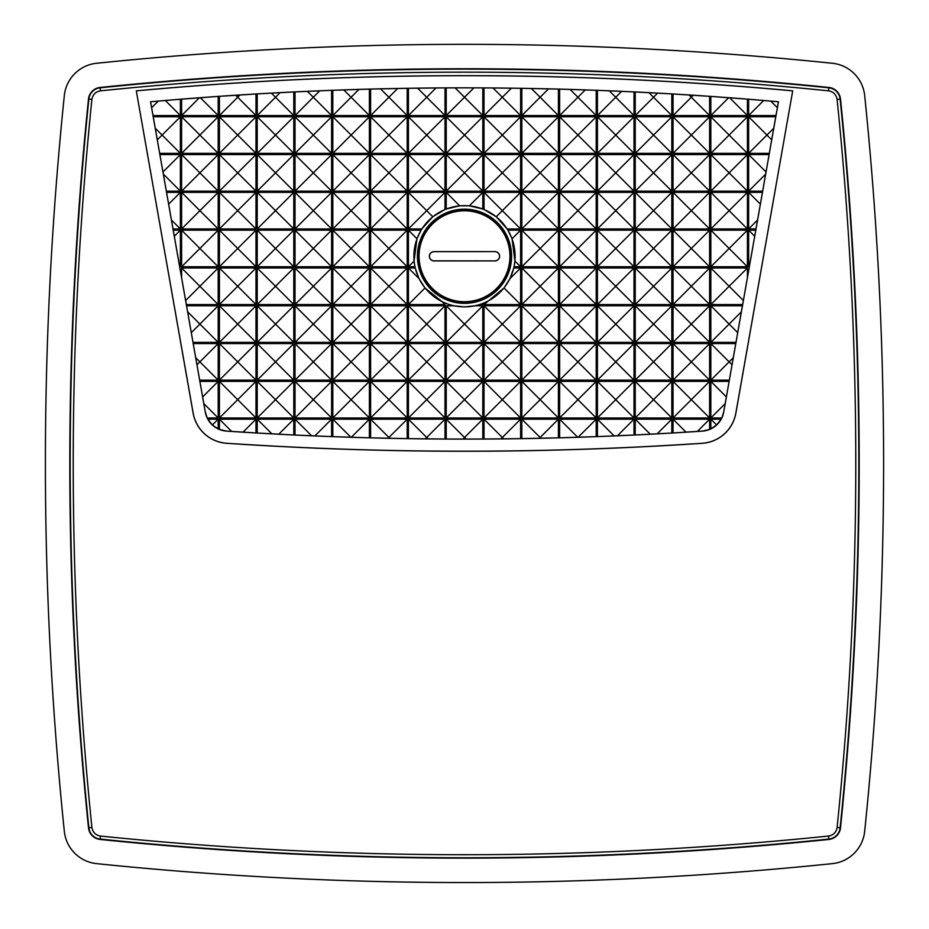 <?xml version="1.0" encoding="UTF-8"?>
<svg xmlns="http://www.w3.org/2000/svg" width="929" height="929" viewBox="0 0 929 929"><rect width="100%" height="100%" fill="white"/><g stroke="black" fill="none" stroke-linecap="round" stroke-linejoin="round"><path stroke-width="1.39" d="M855.772 463.443C855.772 341.779 849.547 220.44 837.099 99.415C836.251 94.561 833.394 91.704 828.54 90.845C585.851 65.947 343.149 65.947 100.46 90.845C95.606 91.704 92.761 94.561 91.901 99.415C67.004 342.104 67.004 584.794 91.901 827.484C92.749 832.338 95.606 835.194 100.46 836.054C343.149 860.939 585.851 860.939 828.54 836.054C833.394 835.194 836.239 832.338 837.099 827.484C849.547 706.458 855.772 585.119 855.772 463.443M702.289 443.307A3560.706 3560.706 0 0 1 226.711 443.307A36.579 36.579 0 0 1 193.127 413.161L136.296 90.845A3554.621 3554.621 0 0 1 792.704 90.845L735.873 413.161A36.579 36.579 0 0 1 702.289 443.307L702.289 443.261A36.545 36.545 0 0 0 735.826 413.15L735.873 413.161M193.127 413.161L193.174 413.15A36.545 36.545 0 0 0 226.711 443.261A3560.671 3560.671 0 0 0 702.289 443.261M828.54 90.845L828.889 87.454A3561.519 3561.519 0 0 0 100.111 87.454L100.146 87.814A3561.159 3561.159 0 0 1 828.854 87.814A12.646 12.646 0 0 1 840.13 99.101A3561.159 3561.159 0 0 1 840.13 827.797A12.646 12.646 0 0 1 828.854 839.084L828.54 836.054M150.556 101.76L180.389 99.252A3542.44 3542.44 0 0 1 181.608 99.159L218.187 96.419A3542.44 3542.44 0 0 1 219.407 96.337L255.998 93.992A3542.44 3542.44 0 0 1 257.217 93.91L293.796 91.959A3542.44 3542.44 0 0 1 295.016 91.901L331.595 90.334A3542.44 3542.44 0 0 1 332.814 90.299L369.394 89.126A3542.44 3542.44 0 0 1 370.613 89.091L407.204 88.313A3542.44 3542.44 0 0 1 408.423 88.29L445.003 87.895A3542.44 3542.44 0 0 1 446.222 87.895L464.5 87.86A3542.463 3542.463 0 0 1 778.444 101.76L723.737 411.988A23.213 23.213 0 0 1 702.44 431.114A3548.559 3548.559 0 0 1 226.56 431.114A23.213 23.213 0 0 1 205.263 411.988L150.556 101.76A3542.463 3542.463 0 0 1 464.5 87.825L482.801 87.895A3542.44 3542.44 0 0 1 484.021 87.895L520.612 88.29A3542.44 3542.44 0 0 1 521.831 88.313L558.41 89.091A3542.44 3542.44 0 0 1 559.63 89.126L596.209 90.299A3542.44 3542.44 0 0 1 597.428 90.345L634.008 91.901A3542.44 3542.44 0 0 1 635.227 91.959L671.818 93.922A3542.44 3542.44 0 0 1 673.037 93.992L709.617 96.337A3542.44 3542.44 0 0 1 710.836 96.419L747.415 99.159A3542.44 3542.44 0 0 1 748.635 99.264L778.444 101.76M96.616 863.633A3585.94 3585.94 0 0 0 832.384 863.633A36.208 36.208 0 0 0 864.678 831.327A3585.94 3585.94 0 0 0 864.678 95.571A36.208 36.208 0 0 0 832.384 63.265A3585.94 3585.94 0 0 0 96.616 63.265A36.208 36.208 0 0 0 64.322 95.571A3585.94 3585.94 0 0 0 64.322 831.327A36.208 36.208 0 0 0 96.616 863.633M482.801 192.373L482.801 209.025A50.654 50.654 0 0 1 484.021 209.513L484.021 192.373L520.612 192.373L520.612 228.952L507.176 228.952A50.654 50.654 0 0 1 507.931 230.171L520.612 230.171L520.612 266.762L514.062 266.762A50.654 50.654 0 0 1 513.783 267.982L520.612 267.982L520.612 304.561L484.021 304.561L484.021 303.005A50.654 50.654 0 0 1 482.801 303.493L482.801 304.561L479.77 304.561A50.654 50.654 0 0 1 475.172 305.78L464.5 306.918L453.828 305.78A50.654 50.654 0 0 1 445.003 303.017L442.181 301.739L424.983 288.002L418.991 278.537L415.217 267.982A50.654 50.654 0 0 1 414.938 266.762L414.067 261.119L416.958 238.718L421.069 230.171A50.654 50.654 0 0 1 421.824 228.952L432.775 216.736L445.003 209.501A50.654 50.654 0 0 1 446.222 209.013L459.658 205.808L469.366 205.808L482.801 192.373L446.222 192.373L446.222 209.013M464.5 205.646A50.607 50.607 0 0 0 413.893 256.253A50.607 50.607 0 0 0 464.5 306.86A50.607 50.607 0 0 0 515.107 256.253A50.607 50.607 0 0 0 464.5 205.646M464.5 303.342A47.077 47.077 0 0 1 417.423 256.253A47.077 47.077 0 0 1 464.5 209.176A47.077 47.077 0 0 1 511.577 256.253A47.077 47.077 0 0 1 464.5 303.342M464.5 209.304A46.949 46.949 0 0 0 417.551 256.253A46.949 46.949 0 0 0 464.5 303.202A46.949 46.949 0 0 0 511.449 256.253A46.949 46.949 0 0 0 464.5 209.304M464.5 210.802A45.451 45.451 0 0 1 509.951 256.253A45.451 45.451 0 0 1 464.5 301.704A45.451 45.451 0 0 1 419.049 256.253A45.451 45.451 0 0 1 464.5 210.802M464.5 210.523A45.73 45.73 0 0 1 510.23 256.253A45.73 45.73 0 0 1 464.5 301.983A45.73 45.73 0 0 1 418.77 256.253A45.73 45.73 0 0 1 464.5 210.523M193.174 413.15L136.296 90.845M792.704 90.845L735.826 413.15M792.658 90.879A3554.575 3554.575 0 0 0 136.342 90.879M100.46 836.054L100.111 839.444A3561.519 3561.519 0 0 0 828.889 839.444A13.006 13.006 0 0 0 840.501 827.832A3561.519 3561.519 0 0 0 840.501 99.055L837.099 99.415M91.901 99.415L88.499 99.055A3561.519 3561.519 0 0 0 88.499 827.832L91.901 827.484M778.397 101.795L723.714 411.977L721.798 417.969A23.19 23.19 0 0 1 721.171 419.188L716.619 424.971L710.836 428.896A23.19 23.19 0 0 1 709.617 429.442L702.44 431.079L673.037 432.949A3548.536 3548.536 0 0 1 671.818 433.019L635.227 434.969A3548.536 3548.536 0 0 1 634.008 435.027L597.428 436.595A3548.536 3548.536 0 0 1 596.209 436.63L559.63 437.803A3548.536 3548.536 0 0 1 558.41 437.838L521.831 438.616A3548.536 3548.536 0 0 1 520.612 438.639L484.021 439.022A3548.536 3548.536 0 0 1 482.801 439.034L446.222 439.034A3548.536 3548.536 0 0 1 445.003 439.022L408.423 438.639A3548.536 3548.536 0 0 1 407.204 438.616L370.613 437.838A3548.536 3548.536 0 0 1 369.394 437.803L332.814 436.642A3548.536 3548.536 0 0 1 331.595 436.595L295.016 435.027A3548.536 3548.536 0 0 1 293.796 434.969L257.217 433.019A3548.536 3548.536 0 0 1 255.998 432.949L226.56 431.079L219.407 429.453A23.19 23.19 0 0 1 218.187 428.919L212.393 424.983L207.829 419.188A23.19 23.19 0 0 1 207.202 417.969L205.286 411.977L150.603 101.795M100.111 839.444A13.006 13.006 0 0 1 88.499 827.832M88.499 99.055A13.006 13.006 0 0 1 100.111 87.454M828.889 87.454A13.006 13.006 0 0 1 840.501 99.055M770.815 101.133L777.364 107.694M689.063 95.002L691.327 97.255L693.313 95.269M648.941 92.679L653.528 97.255L657.639 93.144M609.285 90.821L615.718 97.255L621.629 91.356M570.104 89.439L577.919 97.255L585.258 89.927M531.353 88.487L540.121 97.255L548.516 88.859M493.032 87.976L502.31 97.255L511.403 88.174M455.129 87.872L464.512 97.255L473.895 87.872M417.62 88.174L426.713 97.255L435.991 87.976M380.507 88.859L388.914 97.255L397.67 88.487M343.776 89.927L351.104 97.255L358.931 89.439M307.394 91.356L313.305 97.255L319.739 90.821M271.384 93.132L275.507 97.255L280.093 92.668M235.711 95.269L237.696 97.255L239.961 95.002M151.648 107.718L158.22 101.133M157.315 139.838L162.099 135.065L155.271 128.225M168.648 204.113L180.389 192.373L166.558 192.373M173.003 228.952L180.389 228.952L171.447 220.01M174.304 236.256L180.389 230.171L173.224 230.171M180.389 230.171L180.389 266.762L179.518 265.891M180.389 266.762L179.669 266.762M185.637 300.531L199.898 286.271L181.608 267.982L181.608 277.725M191.316 332.663L199.898 324.07L187.623 311.796M196.983 364.783L199.898 361.869L195.74 357.711M207.829 419.188L218.187 419.188L212.393 424.983M218.187 419.188L218.187 428.919M243.038 432.136L255.998 419.188L255.998 432.949M271.849 433.82L257.217 419.188L257.217 433.019M389.692 438.267L388.914 437.478L388.159 438.233M428.095 438.86L426.713 437.478L425.354 438.836M466.091 439.057L464.512 437.478L462.944 439.057M503.669 438.836L502.31 437.478L500.928 438.86M540.875 438.233L540.121 437.478L539.331 438.256M657.175 433.82L671.818 419.188L671.818 433.019M685.985 432.136L673.037 419.188L673.037 432.949M710.836 428.896L710.836 419.188L716.619 424.971M710.836 419.188L721.171 419.188M733.26 357.746L729.126 361.869L732.017 364.76M741.365 311.83L729.126 324.07L737.696 332.64M747.415 267.982L710.836 267.982L710.836 304.561L747.415 267.982L747.415 277.574M710.836 267.982L743.363 300.508M749.331 266.762L748.635 266.762L749.471 265.926M748.635 266.762L748.635 230.171L754.696 236.233M748.635 230.171L755.776 230.171M757.541 220.045L748.635 228.952L755.997 228.952M760.352 204.09L748.635 192.373L762.442 192.373M773.729 128.26L766.924 135.065L771.685 139.814M421.824 228.952L408.423 228.952L408.423 192.373L445.003 192.373L445.003 209.501M421.069 230.171L408.423 230.171L408.423 266.762L414.938 266.762M415.217 267.982L408.423 267.982L408.423 304.561L445.003 304.561L445.003 303.017M475.172 305.78L482.801 305.78L482.801 342.36L446.222 342.36L446.222 305.78L453.828 305.78M181.608 230.171L181.608 266.762L218.187 266.762L218.187 230.171L181.608 230.171L218.187 266.762M181.608 192.373L181.608 228.952L218.187 228.952L218.187 192.373L181.608 192.373L218.187 228.952M181.608 154.574L181.608 191.153L218.187 191.153L218.187 154.574L181.608 154.574L218.187 191.153M181.608 116.764L181.608 153.355L218.187 153.355L218.187 116.764L181.608 116.764L218.187 153.355M219.407 381.378L219.407 417.969L255.998 417.969L255.998 381.378L219.407 381.378L255.998 417.969M219.407 343.579L219.407 380.158L255.998 380.158L255.998 343.579L219.407 343.579L255.998 380.158M219.407 305.78L219.407 342.36L255.998 342.36L255.998 305.78L219.407 305.78L255.998 342.36M219.407 267.982L219.407 304.561L255.998 304.561L255.998 267.982L219.407 267.982L255.998 304.561M219.407 230.171L219.407 266.762L255.998 266.762L255.998 230.171L219.407 230.171L255.998 266.762M219.407 192.373L219.407 228.952L255.998 228.952L255.998 192.373L219.407 192.373L255.998 228.952M219.407 154.574L219.407 191.153L255.998 191.153L255.998 154.574L219.407 154.574L255.998 191.153M219.407 116.764L219.407 153.355L255.998 153.355L255.998 116.764L219.407 116.764L255.998 153.355M257.217 381.378L257.217 417.969L293.796 417.969L293.796 381.378L257.217 381.378L293.796 417.969M257.217 343.579L257.217 380.158L293.796 380.158L293.796 343.579L257.217 343.579L293.796 380.158M257.217 305.78L257.217 342.36L293.796 342.36L293.796 305.78L257.217 305.78L293.796 342.36M257.217 267.982L257.217 304.561L293.796 304.561L293.796 267.982L257.217 267.982L293.796 304.561M257.217 230.171L257.217 266.762L293.796 266.762L293.796 230.171L257.217 230.171L293.796 266.762M257.217 192.373L257.217 228.952L293.796 228.952L293.796 192.373L257.217 192.373L293.796 228.952M257.217 154.574L257.217 191.153L293.796 191.153L293.796 154.574L257.217 154.574L293.796 191.153M257.217 116.764L257.217 153.355L293.796 153.355L293.796 116.764L257.217 116.764L293.796 153.355M295.016 381.378L295.016 417.969L331.595 417.969L331.595 381.378L295.016 381.378L331.595 417.969M295.016 343.579L295.016 380.158L331.595 380.158L331.595 343.579L295.016 343.579L331.595 380.158M295.016 305.78L295.016 342.36L331.595 342.36L331.595 305.78L295.016 305.78L331.595 342.36M295.016 267.982L295.016 304.561L331.595 304.561L331.595 267.982L295.016 267.982L331.595 304.561M295.016 230.171L295.016 266.762L331.595 266.762L331.595 230.171L295.016 230.171L331.595 266.762M295.016 192.373L295.016 228.952L331.595 228.952L331.595 192.373L295.016 192.373L331.595 228.952M295.016 154.574L295.016 191.153L331.595 191.153L331.595 154.574L295.016 154.574L331.595 191.153M295.016 116.764L295.016 153.355L331.595 153.355L331.595 116.764L295.016 116.764L331.595 153.355M332.814 381.378L332.814 417.969L369.394 417.969L369.394 381.378L332.814 381.378L369.394 417.969M332.814 343.579L332.814 380.158L369.394 380.158L369.394 343.579L332.814 343.579L369.394 380.158M332.814 305.78L332.814 342.36L369.394 342.36L369.394 305.78L332.814 305.78L369.394 342.36M332.814 267.982L332.814 304.561L369.394 304.561L369.394 267.982L332.814 267.982L369.394 304.561M332.814 230.171L332.814 266.762L369.394 266.762L369.394 230.171L332.814 230.171L369.394 266.762M332.814 192.373L332.814 228.952L369.394 228.952L369.394 192.373L332.814 192.373L369.394 228.952M332.814 154.574L332.814 191.153L369.394 191.153L369.394 154.574L332.814 154.574L369.394 191.153M332.814 116.764L332.814 153.355L369.394 153.355L369.394 116.764L332.814 116.764L369.394 153.355M370.613 381.378L370.613 417.969L407.204 417.969L407.204 381.378L370.613 381.378L407.204 417.969M370.613 343.579L370.613 380.158L407.204 380.158L407.204 343.579L370.613 343.579L407.204 380.158M370.613 305.78L370.613 342.36L407.204 342.36L407.204 305.78L370.613 305.78L407.204 342.36M370.613 267.982L370.613 304.561L407.204 304.561L407.204 267.982L370.613 267.982L407.204 304.561M370.613 230.171L370.613 266.762L407.204 266.762L407.204 230.171L370.613 230.171L407.204 266.762M370.613 192.373L370.613 228.952L407.204 228.952L407.204 192.373L370.613 192.373L407.204 228.952M370.613 154.574L370.613 191.153L407.204 191.153L407.204 154.574L370.613 154.574L407.204 191.153M370.613 116.764L370.613 153.355L407.204 153.355L407.204 116.764L370.613 116.764L407.204 153.355M408.423 381.378L408.423 417.969L445.003 417.969L445.003 381.378L408.423 381.378L445.003 417.969M408.423 343.579L408.423 380.158L445.003 380.158L445.003 343.579L408.423 343.579L445.003 380.158M408.423 305.78L408.423 342.36L445.003 342.36L445.003 305.78L408.423 305.78L445.003 342.36M408.423 154.574L408.423 191.153L445.003 191.153L445.003 154.574L408.423 154.574L445.003 191.153M408.423 116.764L408.423 153.355L445.003 153.355L445.003 116.764L408.423 116.764L445.003 153.355M710.836 230.171L710.836 266.762L747.415 266.762L747.415 230.171L710.836 230.171L747.415 266.762M710.836 192.373L710.836 228.952L747.415 228.952L747.415 192.373L710.836 192.373L747.415 228.952M710.836 154.574L710.836 191.153L747.415 191.153L747.415 154.574L710.836 154.574L747.415 191.153M710.836 116.764L710.836 153.355L747.415 153.355L747.415 116.764L710.836 116.764L747.415 153.355M673.037 381.378L673.037 417.969L709.617 417.969L709.617 381.378L673.037 381.378L709.617 417.969M673.037 343.579L673.037 380.158L709.617 380.158L709.617 343.579L673.037 343.579L709.617 380.158M673.037 305.78L673.037 342.36L709.617 342.36L709.617 305.78L673.037 305.78L709.617 342.36M673.037 267.982L673.037 304.561L709.617 304.561L709.617 267.982L673.037 267.982L709.617 304.561M673.037 230.171L673.037 266.762L709.617 266.762L709.617 230.171L673.037 230.171L709.617 266.762M673.037 192.373L673.037 228.952L709.617 228.952L709.617 192.373L673.037 192.373L709.617 228.952M673.037 154.574L673.037 191.153L709.617 191.153L709.617 154.574L673.037 154.574L709.617 191.153M673.037 116.764L673.037 153.355L709.617 153.355L709.617 116.764L673.037 116.764L709.617 153.355M635.227 417.969L653.528 399.679L635.227 381.378L635.227 417.969L671.818 417.969L671.818 381.378L635.239 381.378M635.227 380.158L653.528 361.869L635.227 343.579L635.227 380.158L671.818 380.158L671.818 343.579L635.239 343.579M635.227 342.36L653.528 324.07L635.227 305.78L635.227 342.36L671.818 342.36L671.818 305.78L635.239 305.78M635.227 304.561L653.528 286.271L635.227 267.982L635.227 304.561L671.818 304.561L671.818 267.982L635.239 267.982M635.227 266.762L653.528 248.461L635.227 230.171L635.227 266.762L671.818 266.762L671.818 230.171L635.239 230.171M635.227 228.952L653.528 210.662L635.227 192.373L635.227 228.952L671.818 228.952L671.818 192.373L635.239 192.373M635.227 191.153L653.528 172.864L635.227 154.574L635.227 191.153L671.818 191.153L671.818 154.574L635.239 154.574M635.227 153.355L653.528 135.065L635.227 116.764L635.227 153.355L671.818 153.355L671.818 116.764L635.239 116.764M597.428 381.378L597.428 417.969L634.008 417.969L634.008 381.378L597.428 381.378L634.008 417.969M597.428 343.579L597.428 380.158L634.008 380.158L634.008 343.579L597.428 343.579L634.008 380.158M597.428 305.78L597.428 342.36L634.008 342.36L634.008 305.78L597.428 305.78L634.008 342.36M597.428 267.982L597.428 304.561L634.008 304.561L634.008 267.982L597.428 267.982L634.008 304.561M597.428 230.171L597.428 266.762L634.008 266.762L634.008 230.171L597.428 230.171L634.008 266.762M597.428 192.373L597.428 228.952L634.008 228.952L634.008 192.373L597.428 192.373L634.008 228.952M597.428 154.574L597.428 191.153L634.008 191.153L634.008 154.574L597.428 154.574L634.008 191.153M597.428 116.764L597.428 153.355L634.008 153.355L634.008 116.764L597.428 116.764L634.008 153.355M559.63 381.378L559.63 417.969L596.209 417.969L596.209 381.378L559.63 381.378L596.209 417.969M559.63 343.579L559.63 380.158L596.209 380.158L596.209 343.579L559.63 343.579L596.209 380.158M559.63 305.78L559.63 342.36L596.209 342.36L596.209 305.78L559.63 305.78L596.209 342.36M559.63 267.982L559.63 304.561L596.209 304.561L596.209 267.982L559.63 267.982L596.209 304.561M559.63 230.171L559.63 266.762L596.209 266.762L596.209 230.171L559.63 230.171L596.209 266.762M559.63 192.373L559.63 228.952L596.209 228.952L596.209 192.373L559.63 192.373L596.209 228.952M559.63 154.574L559.63 191.153L596.209 191.153L596.209 154.574L559.63 154.574L596.209 191.153M559.63 116.764L559.63 153.355L596.209 153.355L596.209 116.764L559.63 116.764L596.209 153.355M521.831 381.378L521.831 417.969L558.41 417.969L558.41 381.378L521.831 381.378L558.41 417.969M521.831 343.579L521.831 380.158L558.41 380.158L558.41 343.579L521.831 343.579L558.41 380.158M521.831 305.78L521.831 342.36L558.41 342.36L558.41 305.78L521.831 305.78L558.41 342.36M521.831 267.982L521.831 304.561L558.41 304.561L558.41 267.982L521.831 267.982L558.41 304.561M521.831 230.171L521.831 266.762L558.41 266.762L558.41 230.171L521.831 230.171L558.41 266.762M521.831 192.373L521.831 228.952L558.41 228.952L558.41 192.373L521.831 192.373L558.41 228.952M521.831 154.574L521.831 191.153L558.41 191.153L558.41 154.574L521.831 154.574L558.41 191.153M521.831 116.764L521.831 153.355L558.41 153.355L558.41 116.764L521.831 116.764L558.41 153.355M484.021 381.378L484.021 417.969L520.612 417.969L520.612 381.378L484.021 381.378L520.612 417.969M484.021 343.579L484.021 380.158L520.612 380.158L520.612 343.579L484.021 343.579L520.612 380.158M484.021 305.78L484.021 342.36L520.612 342.36L520.612 305.78L484.021 305.78L520.612 342.36M484.021 154.574L484.021 191.153L520.612 191.153L520.612 154.574L484.021 154.574L520.612 191.153M484.021 116.764L484.021 153.355L520.612 153.355L520.612 116.764L484.021 116.764L520.612 153.355M446.222 381.378L446.222 417.969L482.801 417.969L482.801 381.378L446.222 381.378L482.801 417.969M446.222 343.579L446.222 380.158L482.801 380.158L482.801 343.579L446.222 343.579L482.801 380.158M446.222 154.574L446.222 191.153L482.801 191.153L482.801 154.574L446.222 154.574L482.801 191.153M446.222 116.764L446.222 153.355L482.801 153.355L482.801 116.764L446.222 116.764L482.801 153.355M207.202 417.969L218.187 417.969L218.187 381.378L199.886 381.378M193.22 343.579L218.187 343.579L218.187 380.158L199.665 380.158M193 342.36L218.187 342.36L218.187 305.78L186.555 305.78M186.334 304.561L218.187 304.561L218.187 267.982L181.608 267.982M180.389 228.952L180.389 192.373M159.893 154.574L180.389 154.574L180.389 191.153L166.337 191.153M153.227 116.764L180.389 116.764L180.389 153.355L159.672 153.355M153.006 115.544L180.389 115.544L180.389 99.252M218.187 96.419L218.187 115.544L181.608 115.544L181.608 99.159M255.998 93.992L255.998 115.544L219.407 115.544L219.407 96.337M257.217 93.91L257.217 115.544L293.796 115.544L293.796 91.959M295.016 91.901L295.016 115.544L331.595 115.544L331.595 90.334M332.814 90.299L332.814 115.544L369.394 115.544L369.394 89.126M370.613 89.091L370.613 115.544L407.204 115.544L407.204 88.313M408.423 88.29L408.423 115.544L445.003 115.544L445.003 87.895M446.222 87.895L446.222 115.544L482.801 115.544L482.801 87.895M484.021 87.895L484.021 115.544L520.612 115.544L520.612 88.29M521.831 88.313L521.831 115.544L558.41 115.544L558.41 89.091M559.63 89.126L559.63 115.544L596.209 115.544L596.209 90.299M597.428 90.345L597.428 115.544L634.008 115.544L634.008 91.901M635.227 91.959L635.227 115.544L671.818 115.544L671.818 93.922M673.037 93.992L673.037 115.544L709.617 115.544L709.617 96.337M747.415 99.159L747.415 115.544L710.836 115.544L710.836 96.419M775.994 115.544L748.635 115.544L748.635 99.264M775.773 116.764L748.635 116.764L748.635 153.355L769.328 153.355M762.663 191.153L748.635 191.153L748.635 154.574L769.107 154.574M748.635 192.373L748.635 228.952M710.836 304.561L742.666 304.561M742.445 305.78L710.836 305.78L710.836 342.36L736 342.36M735.78 343.579L710.836 343.579L710.836 380.158L729.335 380.158M721.798 417.969L710.836 417.969L710.836 381.378L729.114 381.378M709.617 429.442L709.617 419.188L673.037 419.188M671.818 419.188L635.239 419.188M635.227 434.969L635.227 419.188L650.242 434.191M597.428 436.595L597.428 419.188L634.008 419.188L634.008 435.027M559.63 437.803L559.63 419.188L596.209 419.188L596.209 436.63M521.831 438.616L521.831 419.188L558.41 419.188L558.41 437.838M484.021 439.022L484.021 419.188L520.612 419.188L520.612 438.639M446.222 439.034L446.222 419.188L482.801 419.188L482.801 439.034M408.423 438.639L408.423 419.188L445.003 419.188L445.003 439.022M370.613 437.838L370.613 419.188L407.204 419.188L407.204 438.616M332.814 436.642L332.814 419.188L369.394 419.188L369.394 437.803M295.016 435.027L295.016 419.188L331.595 419.188L331.595 436.595M257.217 419.188L293.796 419.188L293.796 434.969M255.998 419.188L219.407 419.188L219.407 429.453M218.187 267.982L199.898 286.271L218.187 304.561M520.612 230.171L512.053 238.73L507.931 230.171M520.612 266.762L514.933 261.084L512.053 238.73M514.062 266.762L514.933 261.084M520.612 267.982L509.986 278.595L513.783 267.982M520.612 304.561L504.029 287.978L509.986 278.595M484.021 304.561L504.029 287.978M484.021 303.005L486.866 301.716M482.801 304.561L482.035 303.783L482.801 303.493M479.77 304.561L482.035 303.783M482.801 342.36L464.512 324.07L482.801 305.78M446.222 342.36L464.512 324.07L446.222 305.78M445.003 304.561L442.181 301.739M408.423 304.561L424.983 288.002M408.423 267.982L418.991 278.537M408.423 266.762L414.067 261.119M408.423 230.171L416.958 238.718M408.423 192.373L426.713 210.662L408.423 228.952M445.003 192.373L426.713 210.662L432.775 216.736M446.222 192.373L459.658 205.808M482.801 209.025L469.366 205.808M520.612 192.373L502.31 210.662L484.021 192.373M520.612 228.952L502.31 210.662L496.237 216.747L507.176 228.952M181.608 266.762L218.187 230.171M181.608 228.952L218.187 192.373M181.608 191.153L218.187 154.574M181.608 153.355L218.187 116.764M219.407 417.969L255.998 381.378M219.407 380.158L255.998 343.579M219.407 342.36L255.998 305.78M219.407 304.561L255.998 267.982M219.407 266.762L255.998 230.171M219.407 228.952L255.998 192.373M219.407 191.153L255.998 154.574M219.407 153.355L255.998 116.764M257.217 417.969L293.796 381.378M257.217 380.158L293.796 343.579M257.217 342.36L293.796 305.78M257.217 304.561L293.796 267.982M257.217 266.762L293.796 230.171M257.217 228.952L293.796 192.373M257.217 191.153L293.796 154.574M257.217 153.355L293.796 116.764M295.016 417.969L331.595 381.378M295.016 380.158L331.595 343.579M295.016 342.36L331.595 305.78M295.016 304.561L331.595 267.982M295.016 266.762L331.595 230.171M295.016 228.952L331.595 192.373M295.016 191.153L331.595 154.574M295.016 153.355L331.595 116.764M332.814 417.969L369.394 381.378M332.814 380.158L369.394 343.579M332.814 342.36L369.394 305.78M332.814 304.561L369.394 267.982M332.814 266.762L369.394 230.171M332.814 228.952L369.394 192.373M332.814 191.153L369.394 154.574M332.814 153.355L369.394 116.764M370.613 417.969L407.204 381.378M370.613 380.158L407.204 343.579M370.613 342.36L407.204 305.78M370.613 304.561L407.204 267.982M370.613 266.762L407.204 230.171M370.613 228.952L407.204 192.373M370.613 191.153L407.204 154.574M370.613 153.355L407.204 116.764M408.423 417.969L445.003 381.378M408.423 380.158L445.003 343.579M408.423 342.36L445.003 305.78M408.423 191.153L445.003 154.574M408.423 153.355L445.003 116.764M710.836 266.762L747.415 230.171M710.836 228.952L747.415 192.373M710.836 191.153L747.415 154.574M710.836 153.355L747.415 116.764M673.037 417.969L709.617 381.378M673.037 380.158L709.617 343.579M673.037 342.36L709.617 305.78M673.037 304.561L709.617 267.982M673.037 266.762L709.617 230.171M673.037 228.952L709.617 192.373M673.037 191.153L709.617 154.574M673.037 153.355L709.617 116.764M671.818 381.378L653.528 399.679L671.818 417.969M671.818 343.579L653.528 361.869L671.818 380.158M671.818 305.78L653.528 324.07L671.818 342.36M671.818 267.982L653.528 286.271L671.818 304.561M671.818 230.171L653.528 248.461L671.818 266.762M671.818 192.373L653.528 210.662L671.818 228.952M671.818 154.574L653.528 172.864L671.818 191.153M671.818 116.764L653.528 135.065L671.818 153.355M597.428 417.969L634.008 381.378M597.428 380.158L634.008 343.579M597.428 342.36L634.008 305.78M597.428 304.561L634.008 267.982M597.428 266.762L634.008 230.171M597.428 228.952L634.008 192.373M597.428 191.153L634.008 154.574M597.428 153.355L634.008 116.764M559.63 417.969L596.209 381.378M559.63 380.158L596.209 343.579M559.63 342.36L596.209 305.78M559.63 304.561L596.209 267.982M559.63 266.762L596.209 230.171M559.63 228.952L596.209 192.373M559.63 191.153L596.209 154.574M559.63 153.355L596.209 116.764M521.831 417.969L558.41 381.378M521.831 380.158L558.41 343.579M521.831 342.36L558.41 305.78M521.831 304.561L558.41 267.982M521.831 266.762L558.41 230.171M521.831 228.952L558.41 192.373M521.831 191.153L558.41 154.574M521.831 153.355L558.41 116.764M484.021 417.969L520.612 381.378M484.021 380.158L520.612 343.579M484.021 342.36L520.612 305.78M484.021 191.153L520.612 154.574M484.021 153.355L520.612 116.764M446.222 417.969L482.801 381.378M446.222 380.158L482.801 343.579M446.222 191.153L482.801 154.574M446.222 153.355L482.801 116.764M203.834 403.604L218.187 417.969M219.407 419.188L231.635 431.416M293.796 419.188L278.793 434.191M311.587 435.759L295.016 419.188M331.595 419.188L314.885 435.898M350.86 437.234L332.814 419.188M369.394 419.188L351.336 437.245M407.204 419.188L388.914 437.478L370.613 419.188M445.003 419.188L426.713 437.478L408.423 419.188M482.801 419.188L464.512 437.478L446.222 419.188M520.612 419.188L502.31 437.478L484.021 419.188M558.41 419.188L540.121 437.478L521.831 419.188M577.687 437.245L559.63 419.188M596.209 419.188L578.163 437.234M614.139 435.898L597.428 419.188M634.008 419.188L617.448 435.759M709.617 419.188L697.389 431.404M710.836 417.969L725.166 403.639M710.836 381.378L726.35 396.904M710.836 343.579L729.126 361.869L710.836 380.158M710.836 342.36L729.126 324.07L710.836 305.78M748.635 154.574L766.019 171.946M765.624 174.176L748.635 191.153M748.635 116.764L766.924 135.065L748.635 153.355M748.635 115.544L763.661 100.529M710.836 115.544L728.65 97.742M729.683 97.812L747.415 115.544M673.037 115.544L691.327 97.255L709.617 115.544M671.818 115.544L653.528 97.255L635.227 115.544M634.008 115.544L615.718 97.255L597.428 115.544M596.209 115.544L577.919 97.255L559.63 115.544M558.41 115.544L540.121 97.255L521.831 115.544M520.612 115.544L502.31 97.255L484.021 115.544M482.801 115.544L464.512 97.255L446.222 115.544M445.003 115.544L426.713 97.255L408.423 115.544M407.204 115.544L388.914 97.255L370.613 115.544M369.394 115.544L351.104 97.255L332.814 115.544M331.595 115.544L313.305 97.255L295.016 115.544M293.796 115.544L275.507 97.255L257.217 115.544M255.998 115.544L237.696 97.255L219.407 115.544M181.608 115.544L199.34 97.812M200.374 97.731L218.187 115.544M165.362 100.529L180.389 115.544M180.389 116.764L162.099 135.065L180.389 153.355M180.389 191.153L163.376 174.141M162.993 171.97L180.389 154.574M218.187 305.78L199.898 324.07L218.187 342.36M218.187 343.579L199.898 361.869L218.187 380.158M202.65 396.927L218.187 381.378M484.021 209.513L496.237 216.747M494.983 260.898L434.017 260.898A4.633 4.633 0 0 1 429.372 256.253A4.633 4.633 0 0 1 434.017 251.62L494.983 251.62A4.633 4.633 0 0 1 499.628 256.253A4.633 4.633 0 0 1 494.983 260.898L434.017 260.828A4.575 4.575 0 0 1 429.442 256.253A4.575 4.575 0 0 1 434.017 251.689L494.983 251.62M494.983 260.828A4.575 4.575 0 0 0 499.558 256.253A4.575 4.575 0 0 0 494.983 251.689M100.46 90.845L100.146 87.814A12.646 12.646 0 0 0 88.87 99.101A3561.159 3561.159 0 0 0 88.87 827.797A12.646 12.646 0 0 0 100.146 839.084A3561.159 3561.159 0 0 0 828.854 839.084L828.889 839.444M837.099 827.484L840.501 827.832"/></g></svg>
